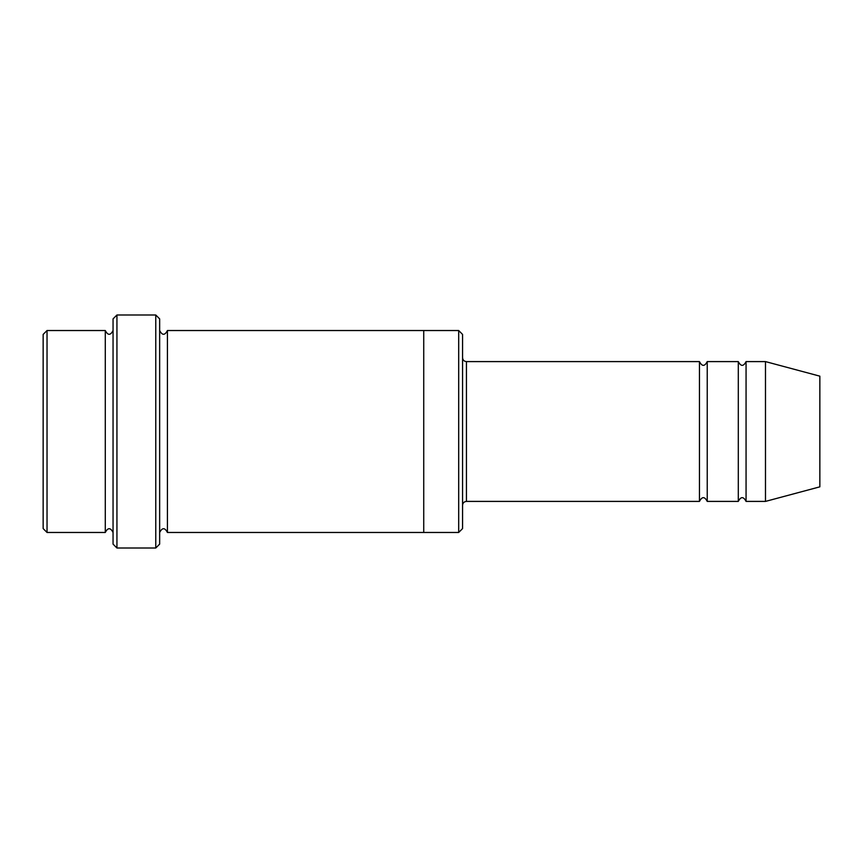 <?xml version="1.0" encoding="UTF-8"?>
<svg xmlns="http://www.w3.org/2000/svg" width="863" height="863" viewBox="0 0 863 863"><rect width="100%" height="100%" fill="white"/><g stroke="black" fill="none" stroke-linecap="round" stroke-linejoin="round"><path stroke-width="1.29" d="M462.568 357.714C462.795 360.076 464.089 361.37 466.452 361.597L699.462 361.597L699.462 501.403C702.051 496.398 704.64 496.398 707.229 501.403L738.297 501.403C740.885 496.398 743.475 496.398 746.064 501.403L746.064 361.597L765.481 361.597L765.481 501.403L746.064 501.403M707.229 501.403L707.229 361.597L738.297 361.597L738.297 501.403M462.568 334.413L462.568 528.588L458.685 532.471L458.685 330.529L462.568 334.413M113.053 330.529C110.464 335.545 107.875 335.545 105.286 330.529L105.286 532.471C107.875 527.455 110.464 527.455 113.053 532.471M47.034 330.529L43.15 334.413L43.15 528.588L47.034 532.471L47.034 330.529L105.286 330.529M47.034 532.471L105.286 532.471M765.481 501.403L819.85 486.84L819.85 376.16L765.481 361.597M155.772 314.995L159.655 318.879L159.655 544.121L155.772 548.005L116.937 548.005L116.937 314.995L155.772 314.995L155.772 548.005M159.655 532.471C162.244 527.466 164.833 527.466 167.422 532.471L167.422 330.529C164.833 335.534 162.244 335.534 159.655 330.529M116.937 548.005L113.053 544.121L113.053 318.879L116.937 314.995M167.422 532.471L458.685 532.471M423.733 532.471L423.733 330.529L458.685 330.529M466.452 361.597L466.452 501.403L699.462 501.403M746.064 361.597C743.475 366.602 740.885 366.602 738.297 361.597M707.229 361.597C704.64 366.602 702.051 366.602 699.462 361.597M167.422 330.529L423.733 330.529M466.452 501.403C464.089 501.63 462.795 502.924 462.568 505.287"/></g></svg>
